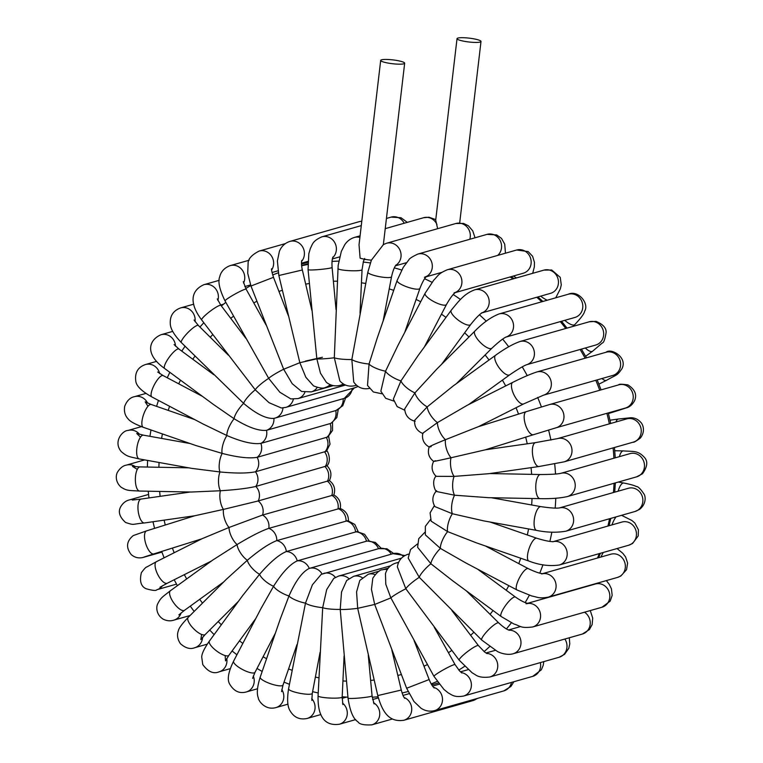 <?xml version="1.0" encoding="UTF-8"?>
<svg xmlns="http://www.w3.org/2000/svg" width="763" height="763" viewBox="0 0 763 763"><rect width="100%" height="100%" fill="white"/><g stroke="black" fill="none" stroke-linecap="round" stroke-linejoin="round"><path stroke-width="1.14" d="M437.638 228.69L435.711 220.116L457.027 38.655A12.074 1.927 6.7 0 0 458.63 39.838A12.074 1.927 6.7 0 0 469.846 42.089A12.074 1.927 6.7 0 0 480.137 42.06A12.074 1.927 6.7 0 0 481.005 41.469A12.074 1.927 6.7 0 0 469.245 38.15A12.074 1.927 6.7 0 0 457.027 38.655M380.689 60.401L359.03 244.78L360.107 258.142A12.074 1.927 6.7 0 0 371.39 260.173L383.35 244.675L404.667 63.215A12.074 1.927 -173.3 0 1 403.789 63.806A12.074 1.927 -173.3 0 1 390.274 63.434A12.074 1.927 -173.3 0 1 380.689 60.401A12.074 1.927 -173.3 0 1 389.378 59.562A12.074 1.927 -173.3 0 1 404.667 63.215M540.032 498.659A12.074 4.502 -88.9 0 1 537.686 496.78A12.074 4.502 -88.9 0 1 535.998 483.189A12.074 4.502 -88.9 0 1 540.49 474.519C550.772 474.472 557.524 474.09 560.757 473.356L560.757 473.356A12.074 11.13 -105.9 0 1 574.749 481.93A12.074 11.13 -105.9 0 1 567.348 496.579C560.042 498.191 550.934 498.878 540.032 498.659L488.291 497.667L454.557 495.206L436.579 491.525C434.996 491.095 431.2 481.176 436.093 476.045M429.178 446.965C427.309 452.812 428.787 457.609 433.622 461.386L433.622 461.386C430.971 466.937 431.801 471.925 436.121 476.331L454.109 476.398L488.759 473.699L538.983 466.517A12.074 4.645 -98.1 0 1 536.007 464.686A12.074 4.645 -98.1 0 1 532.383 451.553A12.074 4.645 -98.1 0 1 535.569 442.616L485.411 449.788M436.608 490.676C432.259 495.588 431.696 500.9 434.92 506.613L452.373 513.747L484.066 520.948L536.637 530.399A12.074 4.263 -79.8 0 1 534.892 528.587A12.074 4.263 -79.8 0 1 535.245 514.853A12.074 4.263 -79.8 0 1 540.919 506.642C550.037 507.977 556.198 508.416 559.384 507.939L559.126 507.996M434.347 505.65L430.103 512.87L431.152 521.186L447.623 531.62L476.389 542.846L528.902 561.063A12.074 3.929 -70.9 0 1 527.681 559.393A12.074 3.929 -70.9 0 1 530.113 545.879A12.074 3.929 -70.9 0 1 536.809 538.258L489.98 522.006M435.559 460.718C430.933 462.13 436.102 461.138 451.057 457.752L485.344 449.808L533.499 434.691A12.074 4.673 -107.4 0 1 526.832 428.234A12.074 4.673 -107.4 0 1 524.295 414.938A12.074 4.673 -107.4 0 1 526.27 411.658L478.115 426.775L445.468 439.688A12.074 4.607 -116.7 0 1 437.457 422.597L467.28 405.248L512.822 382.33A12.074 4.607 -116.7 0 0 512.45 391.123A12.074 4.607 -116.7 0 0 519.46 402.454A12.074 4.607 -116.7 0 0 523.676 403.894L478.363 426.698M431.2 446.632C426.498 447.786 431.257 445.468 445.468 439.688A12.074 4.673 -107.4 0 0 451.057 457.752A12.074 4.645 -98.1 0 0 454.109 476.398A12.074 4.502 -88.9 0 0 454.557 495.206A12.074 4.263 -79.8 0 0 452.373 513.747A12.074 3.929 -70.9 0 0 447.623 531.62A12.074 3.51 -62.1 0 0 440.413 548.416L465.688 562.856L516.98 589.971A12.074 3.51 -62.1 0 1 517.304 582.684A12.074 3.51 -62.1 0 1 523.437 571.697A12.074 3.51 -62.1 0 1 528.263 568.635L485.43 545.984M429.197 447.032C423.837 443.913 421.701 439.307 422.797 433.193L437.457 422.597A12.074 4.435 -125.9 0 1 427.204 406.879L453.251 385.916L495.559 355.281A12.074 4.435 -125.9 0 0 496.56 363.627A12.074 4.435 -125.9 0 0 504.963 373.717A12.074 4.435 -125.9 0 0 509.713 374.833L468.701 404.533M423.007 433.575C417.084 431.162 414.28 426.765 414.576 420.403L427.204 406.879A12.074 4.158 -135 0 1 414.948 392.869L436.598 369.311L474.863 331.094A12.074 4.158 -135 0 0 474.472 333.421A12.074 4.158 -135 0 0 482.569 344.523A12.074 4.158 -135 0 0 491.925 348.176L456.455 383.598M415.225 421.281C408.768 419.679 405.258 415.558 404.695 408.93L414.948 392.869A12.074 3.796 -143.8 0 1 400.956 380.88L417.943 355.777L451.2 310.283A12.074 3.796 -143.8 0 0 451.152 312.21A12.074 3.796 -143.8 0 0 460.833 321.919A12.074 3.796 -143.8 0 0 470.695 324.523L441.634 364.275M404.791 410.256L397.18 406.612L393.355 399.097L400.956 380.88A12.074 3.348 -152.5 0 1 385.544 371.19L397.914 345.496L425.096 293.297A12.074 3.348 -152.5 0 0 429.502 298.943A12.074 3.348 -152.5 0 0 440.709 304.513A12.074 3.348 -152.5 0 0 446.508 304.447L424.333 347.041M393.813 401.071L385.687 398.296L380.851 391.2L385.544 371.19A12.074 2.823 -161 0 1 369.044 364.008L377.094 338.476L397.103 280.507A12.074 2.823 -161 0 0 397.466 281.652A12.074 2.823 -161 0 0 409.578 287.756A12.074 2.823 -161 0 0 419.927 288.376L404.724 332.42M381.891 393.775L373.355 391.972L367.518 385.449L369.044 364.008A12.074 2.241 -169.2 0 1 351.838 359.497L367.842 272.191L371.419 260.04M370.007 388.281C363.207 389.826 357.78 387.738 353.727 382.025L351.838 359.497A12.074 1.602 -177.3 0 1 334.308 357.761L338.171 265.352L341.319 251.409L344.733 244.751C347.146 241.146 350.351 238.705 354.347 237.446L360.079 235.815M356.397 385.162A12.074 11.13 74.1 0 1 355.148 385.611C349.206 387.041 344.103 385.496 339.869 380.985L334.308 357.761A12.074 0.925 174.7 0 1 316.845 358.839L308.061 269.654A12.074 0.925 174.7 0 0 308.548 269.873A12.074 0.925 174.7 0 0 321.833 269.291A12.074 0.925 174.7 0 0 332.096 267.412L336.035 309.606M343.255 383.875A12.074 11.13 74.1 0 1 340.193 385.325C335.119 386.603 330.503 385.592 326.345 382.301L320.479 373.231L316.845 358.839L299.84 362.692L278.848 275.519L302.348 269.988L311.848 310.331M330.121 384.619A12.074 11.13 74.1 0 1 325.458 387.432C323.283 388.701 319.296 388.176 313.488 385.849L305.839 377.256L299.84 362.692L283.664 369.254L250.97 286.02L273.488 277.303C271.742 271.58 271.132 268.729 271.657 268.757M317.236 387.423A12.074 11.13 74.1 0 1 311.266 391.886L301.576 391.457L292.191 383.665L283.664 369.254A12.074 1.154 150.9 0 0 268.69 378.362L225.047 300.937A12.074 1.154 150.9 0 1 225.314 300.412A12.074 1.154 150.9 0 1 236.53 293.24A12.074 1.154 150.9 0 1 246.144 289.196L243.311 281.69M304.895 392.296A12.074 11.13 74.1 0 1 297.951 398.591L290.817 398.906L279.849 392.239L268.69 378.362A12.074 1.812 142.9 0 0 255.252 389.826L201.67 319.945A12.074 1.812 142.9 0 1 205.562 315.024A12.074 1.812 142.9 0 1 215.223 307.727A12.074 1.812 142.9 0 1 220.927 305.372L217.274 298.915M293.364 399.163A12.074 11.13 74.1 0 1 285.801 407.385L281.337 407.976L269.062 402.711L255.252 389.826A12.074 2.442 134.7 0 0 243.635 403.389L181.384 342.635A12.074 2.442 134.7 0 1 181.27 341.624A12.074 2.442 134.7 0 1 189.548 330.97A12.074 2.442 134.7 0 1 198.37 325.477L194.05 320.031M345.601 397.943L342.759 405.735L335.968 410.513L266.497 430.313A12.074 11.13 74.1 0 0 273.917 418.372C266.325 418.982 256.234 413.994 243.635 403.389A12.074 3.004 126.4 0 0 234.117 418.734L213.363 404.4L164.646 368.491A12.074 3.004 126.4 0 1 166.296 361.776A12.074 3.004 126.4 0 1 173.773 351.896A12.074 3.004 126.4 0 1 178.971 349.053L174.078 344.561M338.228 409.55L336.826 417.58L331.018 423.331L260.87 443.398A12.074 11.13 74.1 0 0 266.497 430.313C258.771 431.162 247.975 427.299 234.117 418.734A12.074 3.51 117.9 0 0 226.907 435.539L203.149 424.047L151.856 396.932A12.074 3.51 117.9 0 1 152.18 389.635A12.074 3.51 117.9 0 1 158.313 378.658A12.074 3.51 117.9 0 1 163.139 375.587L157.693 372.02M332.525 422.425L332.534 430.475L327.794 436.989L257.169 457.323A12.074 11.13 74.1 0 0 260.87 443.398C253.039 444.495 241.718 441.872 226.907 435.539A12.074 3.929 109.1 0 0 222.157 453.403L195.814 445.516L143.31 427.309A12.074 3.929 109.1 0 1 142.214 419.679A12.074 3.929 109.1 0 1 146.849 407.766A12.074 3.929 109.1 0 1 151.227 404.495L145.18 401.843L147.974 406.259M328.662 436.302L330.026 444.171L326.402 451.276L255.471 471.782A12.074 11.13 74.1 0 0 257.169 457.323C249.263 458.677 237.598 457.371 222.157 453.403A12.074 4.263 100.2 0 0 219.973 471.954L191.78 468.377L139.209 458.916A12.074 4.263 100.2 0 1 136.644 451.21A12.074 4.263 100.2 0 1 139.639 438.563A12.074 4.263 100.2 0 1 143.482 435.158L136.749 433.489L140.468 437.17M326.43 450.428C328.014 450.857 331.81 460.785 326.907 465.907L255.815 486.432A12.074 11.13 74.1 0 0 255.471 471.782C247.536 473.394 235.71 473.451 219.973 471.954A12.074 4.502 91.1 0 0 220.421 490.752L191.37 492.03L139.629 491.048A12.074 4.502 91.1 0 1 135.614 483.504A12.074 4.502 91.1 0 1 136.844 470.37A12.074 4.502 91.1 0 1 140.087 466.908L132.485 466.393L137.283 469.388M333.832 494.987C335.701 489.15 334.223 484.343 329.378 480.566L258.19 500.967A12.074 11.13 74.1 0 0 255.815 486.432C247.889 488.32 236.091 489.76 220.421 490.752A12.074 4.645 81.9 0 0 223.473 509.398L194.775 515.759L144.55 522.951A12.074 4.645 81.9 0 1 141.575 521.119A12.074 4.645 81.9 0 1 137.95 507.986A12.074 4.645 81.9 0 1 141.136 499.05L132.361 500.061M340.212 508.759C341.309 502.655 339.173 498.039 333.812 494.92L262.558 515.044A12.074 11.13 74.1 0 0 258.19 500.967L223.473 509.398A12.074 4.673 72.6 0 0 229.062 527.462L201.995 538.745L156.444 561.663A12.074 4.607 63.3 0 0 156.062 570.457A12.074 4.607 63.3 0 0 163.082 581.788A12.074 4.607 63.3 0 0 167.297 583.228L159.972 587.243M348.424 521.558C348.729 515.187 345.925 510.79 340.002 508.377L268.795 528.358A12.074 11.13 74.1 0 0 262.558 515.044L229.062 527.462A12.074 4.607 63.3 0 0 237.074 544.553L212.715 560.09L170.407 590.724A12.074 4.435 54.1 0 0 169.567 593.433A12.074 4.435 54.1 0 0 175.9 605.603A12.074 4.435 54.1 0 0 184.56 610.276L178.847 614.902M358.219 531.697L354.824 524.458L347.775 520.671L276.788 540.614A12.074 11.13 74.1 0 0 268.795 528.358C261.118 531.01 250.541 536.408 237.074 544.553A12.074 4.435 54.1 0 0 247.326 560.28L226.468 579.174L188.203 617.391A12.074 4.158 45 0 0 190.492 625.04A12.074 4.158 45 0 0 200.059 633.729A12.074 4.158 45 0 0 205.257 634.473L200.803 639.594L201.632 634.473M369.197 540.881L364.561 534.253L356.922 531.601L286.335 551.535A12.074 11.13 74.1 0 0 276.788 540.614C269.244 543.494 259.43 550.047 247.326 560.28A12.074 4.158 45 0 0 259.582 574.291L242.691 595.531L209.434 641.034A12.074 3.796 36.2 0 0 209.386 642.961A12.074 3.796 36.2 0 0 219.067 652.67A12.074 3.796 36.2 0 0 228.919 655.283L225.514 660.872L225.152 655.57M381.119 548.187L375.31 542.388L367.222 540.996L297.246 560.872A12.074 11.13 74.1 0 0 286.335 551.535C278.972 554.606 270.054 562.197 259.582 574.291A12.074 3.796 36.2 0 0 273.574 586.27L260.793 608.922L233.612 661.12A12.074 3.348 27.5 0 0 238.027 666.767A12.074 3.348 27.5 0 0 249.234 672.337A12.074 3.348 27.5 0 0 255.033 672.27L252.591 678.336M403.503 556.418A12.074 11.13 74.1 0 0 393.002 553.671L321.204 574.367L312.41 584.792L305.486 603.142A12.074 2.823 19 0 1 288.986 595.96C295.558 580.996 302.31 571.821 309.253 568.425A12.074 11.13 74.1 0 1 309.349 568.397L309.253 568.425A12.074 11.13 74.1 0 0 297.246 560.872C290.083 564.124 282.196 572.593 273.574 586.27A12.074 3.348 27.5 0 0 288.986 595.96L280.202 619.203L260.202 677.182A12.074 2.823 19 0 0 260.565 678.326A12.074 2.823 19 0 0 272.668 684.43A12.074 2.823 19 0 0 283.016 685.06L281.547 691.621M343.169 398.696A12.074 11.13 74.1 0 1 335.749 410.58A12.074 11.13 74.1 0 1 330.121 423.675A12.074 11.13 74.1 0 1 326.421 437.6A12.074 11.13 74.1 0 1 324.723 452.049A12.074 11.13 74.1 0 1 325.067 466.708A12.074 11.13 74.1 0 1 327.451 481.234A12.074 11.13 74.1 0 1 331.81 495.321A12.074 11.13 74.1 0 1 338.047 508.635A12.074 11.13 74.1 0 1 346.04 520.891A12.074 11.13 74.1 0 1 355.587 531.811A12.074 11.13 74.1 0 1 366.498 541.148A12.074 11.13 74.1 0 1 378.505 548.702L309.435 568.378M401.462 558.163L338.6 576.065L333.765 578.421L326.698 589.561L322.692 607.653A12.074 2.241 10.8 0 1 305.486 603.142L288.567 688.855A12.074 2.241 10.8 0 0 294.251 691.927A12.074 2.241 10.8 0 0 306.23 694.168A12.074 2.241 10.8 0 0 312.277 693.376L320.088 652.317M390.561 565.812L353.565 576.351L346.698 580.471L341.528 591.993L340.222 609.389A12.074 1.602 2.7 0 1 322.692 607.653L318.066 695.894A12.074 1.602 2.7 0 0 318.562 696.381A12.074 1.602 2.7 0 0 331.819 698.126A12.074 1.602 2.7 0 0 342.177 697.02L344.094 655.951M379.316 571.105L368.3 574.243L359.802 580.424L356.569 591.954L357.685 608.321A12.074 0.925 -5.3 0 1 340.222 609.389L348.023 698.145A12.074 0.925 -5.3 0 0 365.982 697.287A12.074 0.925 -5.3 0 0 372.067 695.904L368.271 655.226M388.262 568.149L382.482 569.789C379.917 569.723 376.693 572.517 372.821 578.173L371.447 589.37L374.69 604.458L357.685 608.321L377.771 695.579L401.271 690.038L391.858 650.076M398.668 562.274L395.806 563.084C390.542 564.782 387.089 568.311 385.458 573.671L385.782 584.229L390.866 597.896L374.69 604.458L406.631 688.255L429.149 679.547L414.099 640.643M407.947 554.291A12.074 11.13 74.1 0 1 408.577 554.129L407.947 554.291C401.882 556.332 398.353 560.538 397.37 566.928L405.84 588.788A12.074 1.154 -29.1 0 0 390.866 597.896L433.975 676.371A12.074 1.154 -29.1 0 1 434.242 675.856A12.074 1.154 -29.1 0 1 445.458 668.674A12.074 1.154 -29.1 0 1 455.072 664.63L434.281 627.262M417.399 544.009L410.532 549.532L408.195 558.068L419.278 577.324A12.074 1.812 -37.1 0 0 405.84 588.788L459.202 660.186A12.074 1.812 -37.1 0 1 463.093 655.264A12.074 1.812 -37.1 0 1 472.745 647.968A12.074 1.812 -37.1 0 1 478.449 645.622L451.839 610.467M424.772 532.402L418.744 538.659L417.609 547.281L430.895 563.762A12.074 2.442 -45.3 0 0 419.278 577.324L481.749 640.081A12.074 2.442 -45.3 0 1 481.644 639.079A12.074 2.442 -45.3 0 1 489.913 628.426A12.074 2.442 -45.3 0 1 498.744 622.932L466.355 590.858M430.485 519.527L425.344 526.336L425.334 534.873L440.413 548.416A12.074 3.004 -53.6 0 0 430.895 563.762L452.43 580.595L501.148 616.504A12.074 3.004 -53.6 0 1 500.757 615.264A12.074 3.004 -53.6 0 1 507.214 603.304A12.074 3.004 -53.6 0 1 515.473 597.076L477.581 569.141M469.789 239.277A12.074 11.13 -105.9 0 0 467.09 227.059A12.074 11.13 -105.9 0 0 455.816 223.511L463.551 223.435L468.348 225.753L472.755 230.874L475.034 237.789M359.898 237.407A12.074 11.13 -105.9 0 0 354.347 237.446M436.941 224.456A12.074 11.13 -105.9 0 0 423.599 217.722L428.987 217.217L435.768 219.63M395.749 265.333A12.074 11.13 -105.9 0 0 400.079 250.369A12.074 11.13 -105.9 0 0 386.564 243.244L455.816 223.511M396.045 264.933C394.328 267.136 392.831 271.056 391.553 276.702A12.074 2.241 -169.2 0 1 381.157 276.969A12.074 2.241 -169.2 0 1 368.3 272.992A12.074 2.241 -169.2 0 1 367.919 272.563A12.074 2.241 -169.2 0 1 367.842 272.191M364.609 258.457L363.455 261.232L362.053 269.663A12.074 1.602 -177.3 0 1 357.561 270.703A12.074 1.602 -177.3 0 1 355.968 270.77A12.074 1.602 -177.3 0 1 343.903 270.207A12.074 1.602 -177.3 0 1 337.942 268.547M528.559 528.95A201.184 185.466 74.1 0 1 527.328 534.968M520.738 558.23A201.184 185.466 74.1 0 1 518.773 563.619M508.787 585.641A201.184 185.466 74.1 0 1 506.25 590.276M493.022 610.514A201.184 185.466 74.1 0 1 490.065 614.339M473.861 632.269A201.184 185.466 74.1 0 1 470.637 635.302M451.801 650.419A201.184 185.466 74.1 0 1 448.434 652.699M427.423 664.592A201.184 185.466 74.1 0 1 423.98 666.185M401.319 674.511A201.184 185.466 74.1 0 1 397.838 675.484M374.118 680.043A201.184 185.466 74.1 0 1 370.618 680.424M346.44 681.13A201.184 185.466 74.1 0 1 342.93 680.949M318.905 677.83A201.184 185.466 74.1 0 1 315.377 677.086M292.095 670.276A201.184 185.466 74.1 0 1 288.576 668.951M266.573 658.717A201.184 185.466 74.1 0 1 263.092 656.771M242.825 643.419A201.184 185.466 74.1 0 1 239.477 640.844M221.327 624.754A201.184 185.466 74.1 0 1 218.199 621.549M202.491 603.113A201.184 185.466 74.1 0 1 199.696 599.327M186.677 578.945A201.184 185.466 74.1 0 1 184.331 574.663M174.183 552.736A201.184 185.466 74.1 0 1 172.4 548.082M165.275 525.011A201.184 185.466 74.1 0 1 164.121 520.147M160.135 496.331A201.184 185.466 74.1 0 1 159.648 491.429M158.895 467.261A201.184 185.466 74.1 0 1 159.066 462.492M161.603 438.42A201.184 185.466 74.1 0 1 162.395 433.928M168.242 410.399A201.184 185.466 74.1 0 1 169.577 406.298M178.704 383.818A201.184 185.466 74.1 0 1 180.497 380.174M192.801 359.249A201.184 185.466 74.1 0 1 194.985 356.102M210.264 337.256A201.184 185.466 74.1 0 1 212.763 334.604M230.731 318.333A201.184 185.466 74.1 0 1 233.526 316.168M253.793 302.94A201.184 185.466 74.1 0 1 256.873 301.261M278.953 291.437A201.184 185.466 74.1 0 1 282.32 290.264M305.686 284.141A201.184 185.466 74.1 0 1 309.349 283.493M333.383 281.232A201.184 185.466 74.1 0 1 337.351 281.185M361.443 282.825A201.184 185.466 74.1 0 1 365.696 283.464M389.225 288.929A201.184 185.466 74.1 0 1 393.708 290.35M416.102 299.449A201.184 185.466 74.1 0 1 420.69 301.738M441.443 314.175A201.184 185.466 74.1 0 1 445.993 317.398M464.638 332.811A201.184 185.466 74.1 0 1 468.968 336.979M485.125 354.957A201.184 185.466 74.1 0 1 489.035 360.002M502.407 380.127A201.184 185.466 74.1 0 1 505.688 385.925M516.046 407.738A201.184 185.466 74.1 0 1 518.525 414.09M525.678 437.142A201.184 185.466 74.1 0 1 527.243 443.808M531.058 467.652A201.184 185.466 74.1 0 1 531.649 474.348M532.021 498.506A201.184 185.466 74.1 0 1 531.658 504.982M555.178 508.101A219.467 202.319 -105.9 0 0 555.788 498.239M555.531 474.042A219.467 202.319 -105.9 0 0 554.682 463.914M550.915 440.051A219.467 202.319 -105.9 0 0 548.578 430.027M541.415 406.975A219.467 202.319 -105.9 0 0 537.667 397.418M527.233 375.615A219.467 202.319 -105.9 0 0 522.226 366.86M508.702 346.774A219.467 202.319 -105.9 0 0 502.664 339.106M486.26 321.185A219.467 202.319 -105.9 0 0 479.469 314.804M460.48 299.506A219.467 202.319 -105.9 0 0 453.222 294.528M432.049 282.31A219.467 202.319 -105.9 0 0 424.6 278.762M401.71 270.026A219.467 202.319 -105.9 0 0 394.328 267.87M370.322 262.93A219.467 202.319 -105.9 0 0 363.217 262.062M338.734 261.118A219.467 202.319 -105.9 0 0 332.048 261.404M307.794 264.484A219.467 202.319 -105.9 0 0 301.633 265.791M431.209 683.925A219.467 202.319 -105.9 0 0 437.123 681.416M458.782 670.048A219.467 202.319 -105.9 0 0 464.562 666.385M484.095 651.592A219.467 202.319 -105.9 0 0 489.55 646.7M506.432 628.922A219.467 202.319 -105.9 0 0 511.363 622.789M525.163 602.56A219.467 202.319 -105.9 0 0 529.341 595.235M539.775 573.147A219.467 202.319 -105.9 0 0 542.97 564.754M549.875 541.406A219.467 202.319 -105.9 0 0 551.859 532.145M609.561 518.735A219.467 202.319 74.1 0 1 607.911 526.05M599.279 553.614A219.467 202.319 74.1 0 1 597.524 558.001M510.132 276.969A219.467 202.319 74.1 0 1 513.079 278.905M536.78 297.255A219.467 202.319 74.1 0 1 541.73 301.795M560.29 321.604A219.467 202.319 74.1 0 1 565.764 328.471M580.118 349.492A219.467 202.319 74.1 0 1 585.145 358.209M595.798 380.279A219.467 202.319 74.1 0 1 599.728 390.255M606.909 413.317A219.467 202.319 74.1 0 1 609.351 423.856M613.09 447.891A219.467 202.319 74.1 0 1 613.929 458.21M614.062 483.275A219.467 202.319 74.1 0 1 613.433 492.536M305.429 361.099L322.434 357.246M614.749 450.742L623.381 450.904A12.074 4.502 91.1 0 0 619.422 456.646M623.381 450.904C633.738 451.706 637.858 450.284 644.487 457.476C648.073 461.424 647.396 466.861 642.465 473.785L636.609 476.846A12.074 11.13 -105.9 0 0 644.001 462.197A12.074 11.13 -105.9 0 0 629.99 453.632L560.748 473.356M610.028 420.213L618.45 419.011A12.074 4.645 81.9 0 0 615.979 421.968M538.983 466.517L564.115 461.844A12.074 11.13 -105.9 0 0 571.506 447.185A12.074 11.13 -105.9 0 0 557.495 438.62L535.569 442.616M618.45 419.011L630.696 417.743C634.663 417.704 638.03 419.24 640.806 422.378C642.923 424.352 645.689 431.419 640.281 438.143C635.808 441.367 633.5 442.693 633.366 442.111A12.074 11.13 -105.9 0 0 640.758 427.461A12.074 11.13 -105.9 0 0 626.757 418.897L626.843 418.868M614.997 411.009A12.074 4.673 72.6 0 0 616.39 411.085L608.445 413.575M533.499 434.691L556.093 427.785A12.074 11.13 -105.9 0 0 563.485 413.136A12.074 11.13 -105.9 0 0 549.484 404.571L526.27 411.658M556.093 427.785L625.345 408.062A12.074 11.13 -105.9 0 0 632.746 393.403A12.074 11.13 -105.9 0 0 618.736 384.848C618.688 384.008 621.74 384.027 627.901 384.886C634.864 389.34 637.105 394.566 634.635 400.575C630.982 407.623 625.774 407.89 626.528 407.824L616.39 411.085M601.978 378.515A12.074 4.607 63.3 0 0 606.566 380.289L598.898 384.142M523.676 403.894L543.475 395.186A12.074 11.13 -105.9 0 0 550.867 380.527A12.074 11.13 -105.9 0 0 536.866 371.962C530.657 373.975 522.645 377.427 512.822 382.33M543.475 395.186L612.756 375.453A12.074 11.13 -105.9 0 0 620.128 360.804A12.074 11.13 -105.9 0 0 606.118 352.239C611.029 347.69 628.311 357.57 621.731 369.063C616.657 376.083 617.677 373.984 606.566 380.289M585.326 348.004A12.074 4.435 54.1 0 0 592.603 351.228L585.622 356.283M526.537 364.752L526.604 364.733A12.074 11.13 -105.9 0 0 533.928 350.064A12.074 11.13 -105.9 0 0 519.927 341.528C512.917 344.018 504.791 348.605 495.559 355.281M526.584 364.733L595.789 345.019A12.074 11.13 -105.9 0 0 603.19 330.369A12.074 11.13 -105.9 0 0 589.179 321.805L595.979 321.385C603.018 324.246 606.394 327.966 606.108 332.525C605.002 339.325 603.733 342.806 602.303 342.969L592.603 351.228M564.773 320.326A12.074 4.158 45 0 0 574.806 324.561L572.937 326.43M505.974 337.074A12.074 11.13 -105.9 0 0 513.013 322.348A12.074 11.13 -105.9 0 0 499.05 313.946C491.086 317.065 483.027 322.778 474.863 331.094M505.945 337.093L574.92 317.446A12.074 11.13 -105.9 0 0 582.312 302.787A12.074 11.13 -105.9 0 0 568.301 294.222C578.354 289.616 589.494 303.76 584.62 311.218C584.286 313.603 581.015 318.047 574.806 324.561M540.652 296.149A12.074 3.796 36.2 0 0 547.224 300.231M482.025 312.82A12.074 11.13 -105.9 0 0 488.587 298.009A12.074 11.13 -105.9 0 0 474.7 289.835C464.123 293.774 458.668 301.194 451.2 310.283M481.939 312.878L550.571 293.326A12.074 11.13 -105.9 0 0 557.963 278.676A12.074 11.13 -105.9 0 0 543.952 270.112L551.744 270.007L560.233 277.351L561.282 284.847L560.366 288.805L555.741 297.799M513.413 276.034A12.074 3.348 27.5 0 0 514.186 276.54A12.074 3.348 27.5 0 0 516.551 277.913M455.273 292.515A12.074 11.13 -105.9 0 0 461.214 277.618A12.074 11.13 -105.9 0 0 447.423 269.73C437.895 273.707 438.258 275.758 433.689 280.231L425.096 293.297M455.11 292.649L523.284 273.221A12.074 11.13 -105.9 0 0 530.686 258.571A12.074 11.13 -105.9 0 0 516.675 250.006L528.168 251.59L532.593 256.282L534.453 262.329L534.329 266.945L532.708 273.316M426.298 276.568A12.074 11.13 -105.9 0 0 431.496 261.614A12.074 11.13 -105.9 0 0 417.828 254.079C412.306 256.654 409.283 258.619 408.749 259.992L403.226 267.393L397.103 280.507M497.657 255.424A12.074 11.13 -105.9 0 0 500.194 240.641A12.074 11.13 -105.9 0 0 487.08 234.355L496.675 234.928L501.52 238.418L504.715 244.131L505.468 253.202M332.687 257.703A12.074 11.13 -105.9 0 0 334.947 242.968A12.074 11.13 -105.9 0 0 321.891 236.826C312.21 241.108 312.515 244.589 310.417 248.28L308.815 253.726L308.061 269.654M404.199 223.244A12.074 11.13 -105.9 0 0 391.142 217.102L401.042 217.741L407.299 222.367M301.576 261.394A12.074 11.13 -105.9 0 0 302.653 246.974A12.074 11.13 -105.9 0 0 289.921 241.404C284.933 243.025 281.423 246.335 279.382 251.342L277.398 261.003L278.848 275.519M361.786 221.289A12.074 11.13 -105.9 0 0 359.173 221.68L361.796 221.184M271.657 269.93A12.074 11.13 -105.9 0 0 271.485 256.006A12.074 11.13 -105.9 0 0 259.143 251.065C251.704 254.852 248.032 258.972 248.109 263.435L247.727 273.278L250.97 286.02M243.559 283.073A12.074 11.13 -105.9 0 0 242.109 269.864A12.074 11.13 -105.9 0 0 230.254 265.6C222.119 268.5 220.145 274.709 219.811 276.54C217.703 281.347 219.448 289.473 225.047 300.937M357.904 386.355A12.074 11.13 74.1 0 1 355.053 387.661L285.801 407.385M217.865 300.46A12.074 11.13 -105.9 0 0 215.166 288.233A12.074 11.13 -105.9 0 0 203.893 284.694C191.255 290.283 188.614 302.596 201.67 319.945M352.182 388.481A12.074 11.13 74.1 0 1 344.342 398.362L275.09 418.086A12.074 11.13 74.1 0 0 282.949 407.909M195.061 321.671A12.074 11.13 -105.9 0 0 180.659 307.899C173.258 310.608 169.796 315.92 170.292 323.846C170.435 328.739 174.136 334.995 181.384 342.635M175.547 346.211A12.074 11.13 -105.9 0 0 161.06 334.709C148.613 339.974 144.512 354.251 164.646 368.491M159.667 373.536A12.074 11.13 -105.9 0 0 145.533 364.523C137.931 367.098 134.679 372.621 135.785 381.099C136.3 385.954 141.651 391.228 151.856 396.932M147.631 403.102A12.074 11.13 -105.9 0 0 134.441 396.684C130.158 397.513 126.925 400.689 124.722 406.24C123.329 413.823 127.183 417.952 128.089 418.82C129.824 421.338 134.898 424.161 143.31 427.309M139.572 434.338A12.074 11.13 -105.9 0 0 128.012 430.456C122.681 430.408 112.8 441.663 121.288 451.629C127.535 456.942 128.852 456.493 139.209 458.916M135.509 466.718A12.074 11.13 -105.9 0 0 126.4 465.106C123.101 465.678 120.163 467.977 117.597 472.001C116.071 474.204 114.669 481.434 121.04 487.166C127.23 490.895 127.841 490.351 139.629 491.048M135.232 499.813A12.074 11.13 -105.9 0 0 129.643 499.841C129.262 500.061 124.55 500.423 120.821 506.575C117.855 511.649 119.448 516.952 125.609 522.502C135.289 525.573 130.616 524.143 144.55 522.951M194.708 515.769L146.62 530.867A12.074 4.673 72.6 0 0 144.646 534.148A12.074 4.673 72.6 0 0 147.192 547.443A12.074 4.673 72.6 0 0 153.859 553.9L144.035 557.057M146.62 530.867L133.277 535.559C126.448 541.215 125.752 547.538 131.198 554.539C134.574 557.505 138.456 558.497 142.824 557.505L144.274 557.104A12.074 11.13 -105.9 0 0 146.2 556.341M156.444 561.663L146.868 566.957C146.057 566.928 144.236 568.836 141.393 572.66C139.371 581.082 140.926 586.432 146.067 588.721C152.61 590.6 156.224 590.924 156.892 589.713A12.074 11.13 -105.9 0 0 162.538 585.726M170.407 590.724C161.68 597.62 160.983 597.505 157.664 603.905C156.11 606.9 156.005 614.587 163.11 619.136C166.811 620.958 170.387 621.292 173.83 620.147A12.074 11.13 -105.9 0 0 181.127 612.899M188.203 617.391C182.014 623.857 178.733 628.33 178.37 630.791C178.008 631.602 175.786 637.143 180.573 643.838C185.619 648.197 190.33 649.494 194.708 647.73A12.074 11.13 -105.9 0 0 202.586 637.315M209.434 641.034C204.274 648.436 201.709 653.805 201.728 657.134L202.758 664.554C208.032 671.755 213.468 674.187 219.057 671.841A12.074 11.13 -105.9 0 0 226.754 658.507M233.612 661.12C228.356 671.869 227.012 679.48 229.587 683.953C233.831 691.211 239.41 693.872 246.335 691.946A12.074 11.13 -105.9 0 0 253.306 676.037M378.505 548.702A12.074 11.13 74.1 0 1 378.601 548.673A12.074 11.13 74.1 0 1 391.285 554.157M393.67 553.499L386.889 548.759L378.601 548.673L309.349 568.397A12.074 11.13 74.1 0 1 322.081 573.976M260.202 677.182C257.188 686.69 256.559 693.577 258.295 697.849C258.237 700.396 264.875 710.649 275.929 707.597A12.074 11.13 -105.9 0 0 281.795 689.523M323.75 573.394A12.074 11.13 74.1 0 1 335.405 577.391M288.567 688.855C286.907 699.585 287.47 706.996 290.264 711.106C294.203 717.573 299.849 720.014 307.184 718.441A12.074 11.13 -105.9 0 0 311.714 698.612M338.6 576.065A12.074 11.13 74.1 0 1 348.882 578.612M318.066 695.894C317.542 720.377 327.709 725.909 339.401 724.23A12.074 11.13 -105.9 0 0 347.165 714.969A12.074 11.13 -105.9 0 0 342.492 703.066M353.565 576.351A12.074 11.13 74.1 0 1 362.215 577.667M348.023 698.145C350.017 711.221 353.307 719.07 357.885 721.712C359.259 724.249 363.922 725.298 371.858 724.85A12.074 11.13 -105.9 0 0 379.726 714.693A12.074 11.13 -105.9 0 0 373.498 702.704M368.3 574.243A12.074 11.13 74.1 0 1 375.091 574.615M377.771 695.579C383.484 716.419 391.829 721.96 403.837 720.272A12.074 11.13 -105.9 0 0 411.734 709.323A12.074 11.13 -105.9 0 0 404.085 697.458M477.667 698.345L473.089 700.548A12.074 11.13 -105.9 0 0 476.827 698.584M382.482 569.789A12.074 11.13 74.1 0 1 387.261 569.58M406.631 688.255L413.937 701.483L420.928 708.159C425.22 711.002 429.779 711.812 434.614 710.611A12.074 11.13 -105.9 0 0 442.492 698.946A12.074 11.13 -105.9 0 0 433.575 687.368M513.871 681.731L510.981 686.385L503.866 690.887A12.074 11.13 -105.9 0 0 511.487 682.408M395.806 563.084A12.074 11.13 74.1 0 1 398.486 562.693M433.975 676.371L443.942 689.447L448.339 692.985C452.116 694.95 454.233 697.582 463.503 696.075A12.074 11.13 -105.9 0 0 471.343 683.782A12.074 11.13 -105.9 0 0 461.3 672.585M543.8 661.626L543.199 665.393L541.339 669.8L532.755 676.352A12.074 11.13 -105.9 0 0 540.376 662.599M459.202 660.186L472.087 672.747L475.387 674.759C478.458 677.048 483.284 677.792 489.856 676.991A12.074 11.13 -105.9 0 0 497.638 664.144A12.074 11.13 -105.9 0 0 486.632 653.395M569.293 637.773L569.77 643.877L568.797 648.321L564.572 654.349L559.117 657.258A12.074 11.13 -105.9 0 0 564.878 639.032M481.749 640.081L497.314 651.402C500.194 653.138 507.519 655.398 513.098 653.777A12.074 11.13 -105.9 0 0 520.795 640.453A12.074 11.13 -105.9 0 0 508.978 630.171M590.266 610.572L592.708 618.078L592.155 624.554L589.398 629.57L582.35 634.053A12.074 11.13 -105.9 0 0 590.18 624.201A12.074 11.13 -105.9 0 0 584.487 612.212M501.148 616.504L513.985 624.039C520.566 625.898 520.108 628.512 532.698 626.967A12.074 11.13 -105.9 0 0 540.318 613.233A12.074 11.13 -105.9 0 0 527.805 603.419M606.356 580.586L609.284 584.401L611.43 588.826L612.174 595.34L610.19 601.12L601.95 607.243A12.074 11.13 -105.9 0 0 609.341 592.584A12.074 11.13 -105.9 0 0 595.331 584.019L527.51 603.342M603.295 552.469A12.074 3.51 117.9 0 0 601.006 556.98A12.074 3.51 117.9 0 0 600.996 557.019M516.98 589.971L531.801 595.998C537.848 597.133 538.764 598.793 548.215 597.152A12.074 11.13 -105.9 0 0 555.76 583.075A12.074 11.13 -105.9 0 0 542.684 573.69M617.057 548.549L622.856 553.347L625.612 556.98L627.606 563.056L626.557 569.684L620.815 576.027L617.467 577.429A12.074 11.13 -105.9 0 0 624.868 562.77A12.074 11.13 -105.9 0 0 610.858 554.205L542.522 573.671M616.056 516.885A12.074 3.929 109.1 0 0 611.983 524.887M528.902 561.063C539.451 565.106 549.589 566.423 559.317 564.992A12.074 11.13 -105.9 0 0 566.795 550.648A12.074 11.13 -105.9 0 0 553.27 541.635M621.559 515.321L631.964 520.538L634.845 523.046L638.421 529.789L638.221 535.941L632.556 543.504L628.569 545.268A12.074 11.13 -105.9 0 0 635.96 530.609A12.074 11.13 -105.9 0 0 621.959 522.054L553.204 541.635M618.345 482.054L623.8 483.036A12.074 4.263 100.2 0 0 618.144 491.191M536.637 530.399C546.747 532.498 556.446 532.774 565.745 531.22A12.074 11.13 -105.9 0 0 573.166 516.675A12.074 11.13 -105.9 0 0 559.336 507.948L628.378 488.272A12.074 11.13 -105.9 0 1 642.389 496.837A12.074 11.13 -105.9 0 1 634.997 511.496L639.48 509.436C646.232 504.248 645.622 496.942 644.249 494.424C640.682 489.007 638.03 486.365 636.294 486.508C634.377 485.449 630.209 484.295 623.8 483.036M459.688 222.949L481.005 41.469M363.951 259.811L365.429 259.391M385.229 228.652L423.599 217.722M395.425 265.82L406.45 262.682M386.564 243.244L383.15 244.665M278.276 272.772L272.668 274.947M250.789 285.534L245.753 288.481M225.829 302.339L221.375 305.973M203.788 322.739L199.925 327.022M185.028 346.24L181.785 351.123M169.834 372.315L167.259 377.761M158.437 400.403L156.587 406.355M150.988 429.97L149.929 436.322M147.583 460.423L147.383 467.042M148.251 491.21L148.947 497.934M152.982 521.739L154.565 528.377M161.68 551.449L164.102 557.81M174.183 579.766L177.378 585.669M190.283 606.137L194.145 611.449M209.701 630.038L214.107 634.635M232.076 650.963L236.911 654.778M257.007 668.464L262.167 671.469M284.027 682.141L289.435 684.316M312.601 691.669L318.2 692.995M342.196 696.762L347.938 697.22M372.22 697.248L378.076 696.8M402.111 692.995L408.033 691.564M431.763 684.859L438.267 683.009M301.604 265.534L307.794 263.769M598.583 557.705L600.357 553.309M609.093 525.717L610.772 518.392M511.143 276.683L514.109 278.609M537.925 296.931L542.894 301.461M561.539 321.252L567.033 328.109M581.444 349.111L586.489 357.828M597.162 379.888L601.101 389.874M608.283 412.926L610.724 423.465M614.444 447.509L615.264 457.829M615.36 482.903L614.711 492.173M489.789 473.556L540.49 474.519M567.348 496.579L636.609 476.846M564.115 461.844L633.366 442.111M557.495 438.62L626.757 418.897M549.484 404.571L618.736 384.848M536.866 371.962L606.118 352.239M526.604 364.733C523.456 365.906 517.829 369.273 509.713 374.833M519.927 341.528L589.179 321.805M505.659 337.17L506.041 337.046C503.065 338.448 498.353 342.158 491.925 348.176M499.05 313.946L568.301 294.222M481.31 313.059L482.168 312.744C479.422 314.385 475.597 318.314 470.695 324.523M474.7 289.835L543.952 270.112M454.033 292.954L455.482 292.353C453.06 294.184 450.065 298.219 446.508 304.447M447.423 269.73L516.675 250.006M424.438 277.303L426.565 276.311C424.486 278.314 422.273 282.339 419.927 288.376M426.05 276.845L442.073 272.277M417.828 254.079L487.08 234.355M383.131 320.985L391.553 276.702M356.474 385.229L355.148 385.611M360.031 313.24L362.053 269.663M343.913 384.266L340.193 385.325M332.945 256.959C332.048 259.267 331.771 262.758 332.096 267.412M332.382 258.943L339.621 256.883M321.891 236.826L361.281 225.61M386.431 218.447L391.142 217.102M332.487 385.429L325.458 387.432M301.738 260.441C301.261 262.739 301.461 265.925 302.348 269.988M301.49 263.206L307.861 261.394M289.921 241.404L359.173 221.68M333.297 385.611L311.266 391.886M288.261 315.491L273.488 277.303M272.038 272.496L277.942 270.817M301.509 264.103L307.823 262.3M259.143 251.065L285.343 243.607M345.505 385.048L297.951 398.591M266.029 324.924L246.144 289.196M244.818 286.554L250.56 284.923M230.254 265.6L249.139 260.231M358.047 386.44L355.053 387.661M245.839 338.295L220.927 305.372M220.66 305.019L223.511 304.208M203.893 284.694L219.21 280.326M354.423 387.842L344.342 398.362M273.278 418.486L275.09 418.086M228.28 355.1L198.37 325.477M180.659 307.899L193.716 304.179M213.764 374.7L178.971 349.053M161.06 334.709L172.743 331.38M202.548 396.417L163.139 375.587M145.533 364.523L156.644 361.366M194.689 419.574L151.227 404.495M134.441 396.684L145.952 393.403M190.149 443.551L143.482 435.158M128.012 430.456L141.441 426.631M188.757 467.833L140.087 466.908M126.4 465.106L144.665 459.898M326.879 465.63C331.209 470.027 332.039 475.015 329.387 480.585M190.34 492.011L141.136 499.05M129.643 499.841L148.566 494.443M201.766 538.859L153.859 553.9M144.274 557.104L161.909 552.088M211.418 561.024L167.297 583.228M156.892 589.713L176.52 584.124M223.673 581.959L184.56 610.276M173.83 620.147L190.073 615.522M238.485 601.282L205.257 634.473M194.708 647.73L207.269 644.153M255.786 618.526L228.919 655.283M219.057 671.841L230.302 668.636M275.395 633.137L255.033 672.27M246.335 691.946L257.541 688.751M296.988 644.573L283.016 685.06M275.929 707.597L287.975 704.163M393.002 553.671L404.962 555.512M311.838 700.444L312.277 693.376M307.184 718.441L320.88 714.54M342.873 704.583L342.177 697.02M339.401 724.23L355.711 719.585M342.148 698.355L346.459 697.124M374.051 703.906L372.067 695.904M371.858 724.85L392.43 718.994M372.602 699.537L378.372 697.897M404.714 698.355C404.047 697.096 403.389 697.563 401.271 690.038M403.837 720.272L473.089 700.548M403.026 695.398L409.054 693.691M434.214 688.007C432.459 686.347 430.771 683.534 429.149 679.547M434.614 710.611L503.866 690.887M432.573 686.09L439.183 684.211M461.901 673.014L459.574 670.944L455.072 664.63M463.503 696.075L532.755 676.352M460.461 671.841L468.081 669.666M487.156 653.653L484.639 652.031L478.449 645.622M489.856 676.991L559.117 657.258M485.974 652.994L495.273 650.343M509.407 630.314C506.737 629.485 503.179 627.024 498.744 622.932M513.098 653.777L582.35 634.053M508.511 629.99L520.7 626.509M526.079 603.752L528.139 603.476C525.154 602.932 520.938 600.796 515.473 597.076M532.698 626.967L601.95 607.243M541.606 573.929L542.922 573.7C539.88 573.538 534.997 571.849 528.263 568.635M548.215 597.152L617.467 577.429M552.698 541.778L553.413 541.625C550.209 541.787 544.677 540.662 536.809 538.258M559.317 564.992L628.569 545.268M491.362 497.734L540.919 506.642M565.745 531.22L634.997 511.496"/></g></svg>
